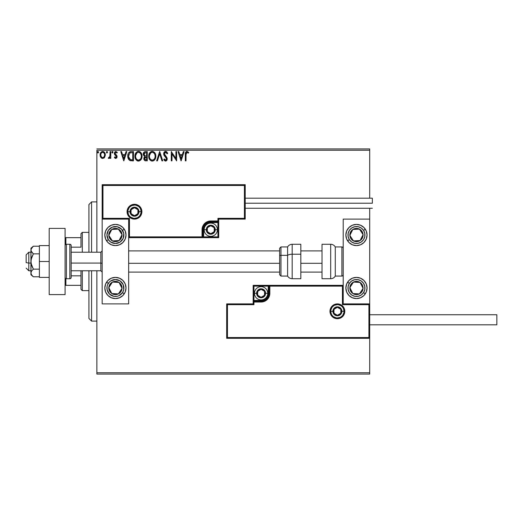 <?xml version="1.0" encoding="UTF-8"?>
<svg xmlns="http://www.w3.org/2000/svg" width="523" height="523" viewBox="0 0 523 523"><rect width="100%" height="100%" fill="white"/><g stroke="black" fill="none" stroke-linecap="round" stroke-linejoin="round"><path stroke-width="0.78" d="M96.873 374.076L369.702 374.076L96.873 374.076L96.873 270.77L96.873 374.076M96.873 150.251L369.702 150.251L369.702 198.191L369.702 150.251L96.873 150.251L96.873 252.23L96.873 150.251M369.702 208.259L369.702 219.117L343.219 219.117L343.219 303.883L369.702 303.883L369.702 208.259M369.702 338.316L369.702 372.749L96.873 372.749L369.702 372.749L369.702 374.076L369.702 219.117L343.219 219.117L343.219 303.883L369.702 303.883L368.911 304.674L342.421 304.674L342.421 286.133L269.842 286.133L269.842 293.285L269.182 296.633L267.286 299.47L264.448 301.359L261.101 302.026L253.949 302.026L253.949 304.674L227.459 304.674L227.459 337.525L368.911 337.525L368.911 304.674L368.911 337.525L227.459 337.525L227.459 304.674L226.668 303.883L226.668 338.316L369.702 338.316L368.911 337.525L369.702 338.316L369.702 303.883L368.911 304.674L342.421 304.674L342.728 285.833L269.051 286.133L269.051 293.285A7.95 7.95 0 0 1 261.101 301.235L253.949 301.235L253.158 302.026L253.158 303.883L226.668 303.883L226.668 338.316L227.459 337.525L226.668 338.316L369.702 338.316M104.62 157.345L105.273 154.337L103.848 151.775L101.547 151.775L100.233 153.749L100.462 156.795L102.122 158.391L104.254 157.796L105.313 154.939C105.332 153.017 104.456 151.853 102.698 151.454C100.939 151.86 100.063 153.023 100.083 154.939L100.776 157.351L102.698 158.469L104.62 157.345L105.306 155.266M110.065 151.572L110.778 151.572L110.065 151.572L109.843 156.639L108.287 158.234L109.248 158.358L110.065 157.351L110.065 158.345L110.778 158.345L110.778 151.572L110.778 158.345L110.778 151.572L110.065 151.572L109.954 156.174L108.287 158.234L108.83 158.469L110.065 157.351L110.065 158.345L110.778 158.345L110.065 158.345M115.72 158.469L116.76 157.874L117.067 156.423L116.681 155.377L115.23 154.024L115.112 152.997L115.929 152.285L116.91 152.997L117.315 152.37L115.851 151.454L114.929 151.847L114.367 153.069L114.583 154.462L116.354 156.56L115.975 157.547L114.766 156.92L114.347 157.501L115.302 158.377L115.72 158.469L117.08 156.691L116.851 155.645L115.06 153.376L115.929 152.285L116.91 152.997L117.315 152.37L115.851 151.454L114.347 153.409L114.583 154.462L116.368 156.723L115.681 157.632L114.766 156.92L114.347 157.501L115.72 158.469M127.789 155.684L127.775 156.089C127.671 153.416 128.854 151.912 131.325 151.572L129.527 151.971L128.364 153.317L127.821 155.279L127.978 157.881L129.593 160.358L133.483 160.842L133.483 151.572L131.325 151.572C128.854 151.912 127.671 153.416 127.775 156.089C127.671 157.992 128.37 159.463 129.874 160.509L133.483 160.842L133.483 151.572L133.483 160.842L132.077 160.842M145.414 151.572L147.27 151.572L144.708 151.683L143.524 152.814L143.315 154.939L144.694 156.573L144.028 157.456L143.851 158.992L144.675 160.535L147.27 160.842L147.27 151.572L147.27 160.842L147.27 151.572L145.414 151.572C143.969 151.794 143.237 152.677 143.23 154.207L144.694 156.573L143.825 158.547C143.838 160.005 144.544 160.777 145.956 160.842L145.767 160.842M157.436 160.842L156.658 160.842L159.633 151.572L156.658 160.842L157.436 160.842L159.692 153.808L161.947 160.842L162.725 160.842L159.75 151.572L162.725 160.842L159.75 151.572L156.658 160.842L157.436 160.842L159.692 153.808L161.947 160.842L162.725 160.842L161.947 160.842M175.918 151.572L175.918 158.469L171.283 151.572L171.283 160.842L171.995 160.842L171.995 153.932L176.63 160.842L176.63 151.572L175.918 151.572L176.63 151.572L175.918 151.572L175.918 158.469L171.283 151.572L171.283 160.842L171.995 160.842L171.995 153.932L176.63 160.842L176.63 151.572L176.48 160.842M186.018 154.677L186.391 152.598L187.254 152.324L188.391 153.115L188.751 152.402L186.999 151.337L186.044 151.67L185.488 152.526L185.305 160.842L186.018 160.842L186.018 154.677L187.005 152.285L188.391 153.115L188.751 152.402L186.999 151.337C185.587 151.82 185.018 152.899 185.305 154.586L185.305 160.842L186.018 160.842L186.051 153.605M183.338 151.572L184.116 151.572L181.148 160.842L184.116 151.572L183.338 151.572L182.39 154.547L179.781 154.547L178.833 151.572L178.055 151.572L181.023 160.842L184.116 151.572L183.338 151.572L182.39 154.547L179.781 154.547L178.833 151.572L178.055 151.572L181.023 160.842L178.055 151.572L178.833 151.572M165.628 151.337L164.17 152.186L163.673 153.847L164.13 155.494L166.497 158.632L165.798 160.11L164.98 159.881L164.346 158.94L163.791 159.515L164.477 160.561L165.582 161.084L166.844 160.358L167.216 158.547L164.621 154.769L164.49 153.226L165.68 152.285L167.131 153.834L167.713 153.363L166.693 151.735L165.628 151.337C164.34 151.618 163.686 152.454 163.673 153.847L166.523 158.959L165.588 160.13L164.346 158.94L163.791 159.515L165.582 161.084L167.236 158.92L166.87 157.508L164.385 153.86L165.68 152.285L167.131 153.834L167.713 153.363L165.628 151.337M149.552 153.017L152.252 151.337C149.833 151.938 148.65 153.566 148.695 156.214C148.65 158.887 149.853 160.509 152.304 161.084C154.703 160.45 155.88 158.809 155.828 156.168L154.965 152.997L152.664 151.363L151.428 151.454L150.049 152.363L148.741 155.377L149.062 158.417L150.068 160.084L151.474 160.966L153.128 160.953L154.246 160.286L155.416 158.502L155.828 156.168L155.723 157.403M142.04 156.168L141.57 153.736L140.667 152.343L139.288 151.454L137.641 151.454L136.261 152.363L135.104 154.56L135.104 157.881L136.921 160.62L139.34 160.953L141.21 159.365L142.04 156.168C142.073 153.527 140.883 151.918 138.464 151.337C136.045 151.938 134.862 153.566 134.908 156.214C134.862 158.887 136.065 160.509 138.517 161.084C140.916 160.45 142.093 158.809 142.04 156.168M126.05 151.572L126.828 151.572L123.853 160.842L126.828 151.572L126.05 151.572L125.095 154.547L122.493 154.547L121.539 151.572L120.767 151.572L123.735 160.842L126.828 151.572L126.05 151.572L125.095 154.547L122.493 154.547L121.539 151.572L120.767 151.572L123.735 160.842L120.767 151.572L121.539 151.572M111.85 152.226L112.445 151.454L111.85 152.226L112.445 151.454L113.04 152.226L112.89 151.716L112.314 151.474L111.883 151.958L112.314 152.978L113.04 152.226L112.445 152.997L113.04 152.226L112.445 152.997L111.85 152.226L112.445 152.997M107.561 152.363L106.98 151.454L106.385 152.226L106.98 152.997L106.385 152.226L106.98 151.454L107.561 152.095L106.718 151.526L106.385 152.226L106.718 152.925L107.575 152.226L106.725 152.932M98.651 152.363L98.063 151.454L97.468 152.226L98.063 152.997L97.468 152.226L98.063 151.454L98.651 152.095L97.808 151.526L97.468 152.226L97.808 152.925L98.657 152.226L97.808 152.932M369.702 148.924L96.873 148.924L369.702 148.924L369.702 150.251L369.702 148.924M186.018 160.842L185.305 160.842M185.351 153.344L185.397 152.932L185.351 153.344M185.488 152.52L186.031 151.677M186.044 151.67L186.482 151.415M186.999 151.337L188.751 152.402L188.391 153.115L186.665 152.376M187.842 152.664L187.005 152.285M181.089 158.606L180.089 155.494L182.082 155.494L181.089 158.606L180.089 155.494L182.082 155.494L181.089 158.606M171.995 160.842L171.283 160.842L171.439 151.572M167.713 153.363L167.131 153.834L166.902 153.324M165.954 152.33L165.405 152.324M165.144 152.428L164.719 152.794M164.412 153.533L164.738 154.971M165.471 155.906L165.804 156.246M166.844 160.358L167.144 159.659M166.177 160.947L165.824 161.058M163.791 159.515L164.346 158.94L164.568 159.338M165.163 160.012L165.588 160.13M166.477 159.365L166.053 157.704M166.092 157.756L165.66 157.292M164.908 156.514L164.372 155.854M163.934 155.102L163.706 154.278M163.784 154.671L163.712 154.318M164.797 151.565L165.19 151.395M155.625 157.828L155.527 158.181M155.22 158.946L154.998 159.358M154.769 159.705L154.494 160.045M154.246 160.286L153.873 160.581L154.246 160.286M151.873 161.051L151.48 160.973M150.062 160.071L149.068 158.436M149.062 158.417L149.552 159.417M148.695 156.214L148.709 155.795M149.232 153.599L148.931 154.409M155.815 155.749L155.828 156.168C155.861 153.527 154.671 151.918 152.252 151.337M152.67 151.363L153.069 151.448M154.965 152.997L154.455 152.343M150.676 151.814L150.049 152.363M154.86 157.848L155.017 157.24M153.115 159.953L152.278 160.13C150.33 159.639 149.375 158.338 149.408 156.214L149.447 156.88L149.408 156.214C149.362 154.076 150.317 152.768 152.278 152.285C154.2 152.768 155.148 154.063 155.115 156.174L155.076 155.508L155.115 156.174C155.161 158.299 154.213 159.62 152.278 160.13L152.441 160.123M149.872 158.391L150.206 158.946M149.558 157.521L149.447 156.88M149.898 158.443L149.565 157.541M150.376 159.155L150.748 159.528L150.376 159.155M151.938 160.103L151.18 159.835M149.447 155.54L150.774 152.847M150.271 153.357L149.833 154.102M154.71 154.135L155.076 155.508M153.232 152.5L154.435 153.631M152.605 152.311L152.932 152.383M155.109 156.508L155.076 156.841M145.512 160.823L144.891 160.659M144.498 160.391L144.106 159.842M143.943 159.423L143.851 158.999M143.524 152.814L143.354 153.259M144.087 154.958L143.943 154.207L145.74 152.526L146.558 152.526L146.558 155.972L145.061 155.861L146.198 155.972L145.061 155.861L143.949 154.004L143.982 154.612M144.845 159.535L144.668 157.789L145.642 156.959M144.603 157.992L144.538 158.528L146.558 156.92L146.558 159.894L145.819 159.894L144.538 158.528L144.825 159.508M145.146 157.142L144.668 157.789M144.812 155.756L144.1 154.991M143.982 153.801L144.662 152.729M146.192 156.92L146.558 156.92L146.558 159.894L145.819 159.894M141.995 156.978L141.936 157.403M141.844 157.815L141.74 158.181M141.622 158.508L141.445 158.927M141.432 158.946L141.21 159.358M140.981 159.705L140.465 160.28M138.105 161.051L137.693 160.973M137.686 160.966L137.157 160.757M136.287 160.084L135.777 159.43M134.921 156.632L134.921 155.795M135.143 154.409L134.999 155.083M135.444 153.599L135.267 154.024M135.764 153.017L136.261 152.363M137.333 151.572L138.039 151.363M138.883 151.363L139.281 151.448M140.125 151.86L140.661 152.337M140.68 152.356L141.171 152.991M140.667 152.343L141.74 154.174M141.942 154.978L141.995 155.324M139.445 152.5L140.648 153.631L141.288 155.508M141.073 157.848L141.328 156.174C141.373 158.299 140.426 159.62 138.49 160.13L138.15 160.103L138.49 160.13C136.542 159.639 135.588 158.338 135.62 156.214C135.575 154.076 136.529 152.768 138.49 152.285C140.412 152.768 141.36 154.063 141.328 156.174L141.23 157.24M140.439 159.057L138.654 160.123M136.085 158.391L136.418 158.946M135.62 156.214L135.66 155.54L135.62 156.214M135.771 157.521L135.66 156.88M136.111 158.443L135.777 157.541M136.588 159.155L136.961 159.528L136.588 159.155M138.15 160.103L137.392 159.835M135.66 155.54L136.987 152.847M136.483 153.357L136.045 154.102M140.922 154.135L140.648 153.631M140.249 153.115L139.464 152.507M138.817 152.311L139.144 152.383M139.327 159.953L140.288 159.247M130.946 160.783L130.456 160.705M128.501 159.195L128.115 158.338M128.089 158.26L127.985 157.894M127.978 157.861L127.874 157.371M130.92 151.585L131.325 151.572M130.515 151.631L130.064 151.742M129.554 151.958L129.063 152.324M128.089 158.253L128.22 158.613M129.096 158.606L130.495 159.718L128.508 156.619L129.678 153.01L132.77 152.526L132.77 159.894L130.247 159.633L128.861 158.142M131.783 159.881L131.26 159.848M128.566 155.122L128.645 154.736M123.801 158.606L122.8 155.494L124.794 155.494L123.801 158.606L122.8 155.494L124.794 155.494L123.801 158.606M114.347 157.501L114.766 156.92L115.831 157.613M115.531 157.613L116.368 156.723L115.485 155.409L116.198 156.109M114.347 153.409L114.472 154.207M115.851 151.454L117.315 152.37L116.721 152.742M116.91 152.997L115.929 152.285L115.406 152.5M115.282 152.651L115.112 152.991M115.073 153.187L115.393 154.226M115.06 153.376L116.851 155.645L117.074 156.848M115.23 154.024L115.773 154.56M117.008 157.305L116.845 157.724M113.04 152.226L112.38 151.461M113.001 151.958L112.7 151.526M108.751 158.462L108.287 158.234L108.627 157.515L109.51 157.299M108.83 158.469L108.287 158.234M109.843 156.632L110.039 155.305M110.065 154.311L110.065 153.847M110.026 155.599L109.902 156.41M104.26 157.789L103.809 158.155M101.599 158.162L100.776 157.351M100.481 156.828L100.259 156.253M100.246 156.2L100.122 155.579M100.239 156.187L100.122 155.573M100.233 153.742L100.436 153.174M100.455 153.128L100.723 152.638M102.103 151.533L102.547 151.461M102.848 151.461L103.717 151.703M104.031 151.905L104.378 152.239M104.678 152.644L103.848 151.775M102.698 152.285L102.247 152.356L102.698 152.285C103.999 152.618 104.633 153.501 104.6 154.939C104.633 156.377 103.999 157.273 102.698 157.632L102.698 157.632C101.403 157.273 100.769 156.377 100.795 154.939L100.9 154.043L100.795 154.939C100.762 153.501 101.397 152.618 102.698 152.285L104.031 153.017M104.155 153.206L104.574 154.488M102.586 157.632L102.698 157.632C103.999 157.273 104.633 156.377 104.6 154.939L104.149 156.678L103.149 157.56M102.469 157.619L101.514 157.044L100.821 155.39M102.07 152.422L101.24 153.206L102.253 152.35M104.574 155.396L104.6 154.939M97.703 151.611L97.5 151.958M145.74 152.526L146.558 152.526L146.558 155.972L146.198 155.972M132.005 152.526L132.77 152.526L132.77 159.894L132.299 159.894M128.665 157.573L128.573 157.135M130.207 152.716L130.56 152.624M100.795 154.939L100.821 154.488M100.9 154.043L101.24 153.206M103.142 152.35L103.547 152.553M104.495 155.841L104.149 156.678M102.253 157.56L101.848 157.351M91.577 321.096L88.93 318.448L88.93 270.77L88.93 318.448L91.577 321.096L96.873 321.096L91.577 321.096L91.577 270.77L91.577 321.096M88.93 204.552L91.577 201.904L96.873 201.904L91.577 201.904L91.577 252.23L91.577 201.904L88.93 204.552L88.93 252.23L88.93 204.552M115.413 224.419A10.597 10.597 0 0 1 126.01 235.01A10.597 10.597 0 0 1 115.413 245.607L111.36 244.803L107.921 242.502L105.626 239.063L104.822 235.01L105.626 230.957L107.921 227.518L111.36 225.223L115.413 224.419L119.473 225.223L122.905 227.518L125.206 230.957L126.01 235.01L125.206 239.063L122.905 242.502L119.473 244.803L115.413 245.607A10.597 10.597 0 0 1 104.822 235.01A10.597 10.597 0 0 1 115.413 224.419M115.413 277.393A10.597 10.597 0 0 1 126.01 287.99A10.597 10.597 0 0 1 115.413 298.581L111.36 297.777L107.921 295.482L105.626 292.043L104.822 287.99L105.626 283.937L107.921 280.498L111.36 278.197L115.413 277.393L119.473 278.197L122.905 280.498L125.206 283.937L126.01 287.99L125.206 292.043L122.905 295.482L119.473 297.777L115.413 298.581A10.597 10.597 0 0 1 104.822 287.99A10.597 10.597 0 0 1 115.413 277.393M128.658 303.883L128.658 219.117L102.175 219.117L102.175 303.883L128.658 303.883L102.175 303.883L102.175 219.117L102.966 218.326L129.456 218.326L129.456 236.867L202.035 236.867L202.035 229.715L202.702 226.367L204.591 223.53L207.428 221.641L210.776 220.974L217.928 220.974L217.928 218.326L244.418 218.326L244.418 185.475L102.966 185.475L102.966 218.326L102.966 185.475L244.418 185.475L244.418 218.326L245.209 219.117L245.209 184.684L102.175 184.684L102.175 219.117L128.658 219.117L128.658 303.883M356.464 298.581A10.597 10.597 0 0 1 345.866 287.99A10.597 10.597 0 0 1 356.464 277.393L360.517 278.197L363.956 280.498L366.25 283.937L367.054 287.99L366.25 292.043L363.956 295.482L360.517 297.777L356.464 298.581L352.404 297.777L348.972 295.482L346.671 292.043L345.866 287.99L346.671 283.937L348.972 280.498L352.404 278.197L356.464 277.393A10.597 10.597 0 0 1 367.054 287.99A10.597 10.597 0 0 1 356.464 298.581M356.464 245.607A10.597 10.597 0 0 1 345.866 235.01A10.597 10.597 0 0 1 356.464 224.419L360.517 225.223L363.956 227.518L366.25 230.957L367.054 235.01L366.25 239.063L363.956 242.502L360.517 244.803L356.464 245.607L352.404 244.803L348.972 242.502L346.671 239.063L345.866 235.01L346.671 230.957L348.972 227.518L352.404 225.223L356.464 224.419A10.597 10.597 0 0 1 367.054 235.01A10.597 10.597 0 0 1 347.592 240.809L349.364 239.645A8.479 8.479 0 0 1 351.822 227.917A8.479 8.479 0 0 1 363.557 230.375L365.329 229.218L363.557 230.375L364.793 233.441L364.76 236.749L363.459 239.796L361.099 242.11L358.026 243.339L354.725 243.306L351.678 242.012L349.364 239.645L348.128 236.579L348.168 233.271L349.462 230.231L351.822 227.917L354.895 226.681L358.203 226.714L361.243 228.015L363.557 230.375A8.479 8.479 0 0 1 361.099 242.11A8.479 8.479 0 0 1 349.364 239.645L347.592 240.809A10.597 10.597 0 0 1 346.069 232.951M28.798 263.076L26.15 262.624L26.15 254.878L26.15 262.624L28.798 263.076L28.798 270.77L28.798 263.076L30.916 263.076L28.798 263.076L28.798 252.23L28.798 263.076M102.175 263.298L100.847 263.076L100.847 270.77L100.847 263.076L71.18 263.076L100.847 263.076L100.847 252.23L100.847 263.076L102.175 263.298M322.024 263.298L300.836 263.298L322.024 263.298M279.642 263.298L128.658 263.298L279.642 263.298M330.765 311.296L332.889 311.296L330.765 311.296A6.622 6.622 0 0 1 337.387 304.674A6.622 6.622 0 0 1 344.01 311.296L344.807 311.296A7.414 7.414 0 0 0 337.387 303.883A7.414 7.414 0 0 0 329.974 311.296A7.414 7.414 0 0 0 337.387 318.716A7.414 7.414 0 0 0 344.807 311.296L344.01 311.296A6.622 6.622 0 0 1 337.387 317.919A6.622 6.622 0 0 1 330.765 311.296L329.974 311.296L330.118 309.851L332.144 306.053L334.55 304.445L337.387 303.883L340.225 304.445L342.637 306.053L344.239 308.459L344.807 311.296L344.239 314.133L342.637 316.546L340.225 318.147L337.387 318.716L334.55 318.147L332.144 316.546L330.118 312.747L329.974 311.296L330.765 311.296A6.622 6.622 0 0 1 337.387 304.674A6.622 6.622 0 0 1 344.01 311.296A6.622 6.622 0 0 1 337.387 317.919A6.622 6.622 0 0 1 330.765 311.296L331.268 313.833M253.158 301.908L253.158 302.026A0.798 0.798 0 0 1 253.949 301.235L253.949 300.437L261.101 300.437A7.152 7.152 0 0 0 268.253 293.285L268.253 286.133L253.949 286.133L253.949 300.437L262.5 300.3L266.161 298.345L268.116 294.684L268.253 286.133L269.051 286.133A0.798 0.798 0 0 1 269.842 285.342L269.842 286.133L269.842 285.342L343.219 285.342L269.724 285.342M269.378 285.342L253.158 285.342L253.158 301.562M253.158 303.883L226.668 303.883L227.459 304.674L253.949 304.674L253.158 303.883L253.949 304.674L253.949 302.026L253.158 302.026L253.158 303.883M253.949 302.026L253.949 300.437L253.158 300.437L253.158 302.026L261.101 302.026L261.101 301.235L253.949 301.235L253.949 302.026M261.101 300.437L261.101 301.235L261.101 300.437M268.253 293.285L269.051 293.285A7.95 7.95 0 0 1 261.101 301.235L261.101 302.026A8.741 8.741 0 0 0 269.842 293.285L268.253 293.285M253.158 285.342L253.158 300.437L253.949 300.437L253.949 286.133L253.158 285.342L253.949 286.133L268.253 286.133L268.253 285.342L253.158 285.342M269.051 286.133L269.051 293.285L269.842 293.285L269.842 286.133L268.253 286.133L268.253 285.342L269.842 285.342A0.798 0.798 0 0 0 269.051 286.133M331.883 314.977L332.706 315.984M333.713 316.807L336.099 317.794M337.387 317.919L339.924 317.415M341.068 316.807L342.075 315.984M342.898 314.977L343.886 312.591M344.01 311.296L341.892 311.296A4.504 4.504 0 0 1 337.387 315.8A4.504 4.504 0 0 1 332.889 311.296L333.229 309.577L334.204 308.112L335.668 307.138L337.387 306.798L339.113 307.138L340.571 308.112L341.552 309.577L341.892 311.296L341.552 313.022L340.571 314.48L339.113 315.461L337.387 315.8L335.668 315.461L334.204 314.48L333.229 313.022L332.889 311.296A4.504 4.504 0 0 1 337.387 306.798A4.504 4.504 0 0 1 341.892 311.296L344.01 311.296L343.506 308.766M342.898 307.622L342.075 306.615M341.068 305.792L338.682 304.804M337.387 304.674L334.857 305.177M333.713 305.792L332.706 306.615M331.883 307.622L330.896 310.008M141.112 211.704L138.994 211.704A4.504 4.504 0 0 1 134.489 216.202A4.504 4.504 0 0 1 129.985 211.704L130.325 209.978L131.306 208.52L132.764 207.539L134.489 207.2L136.209 207.539L137.673 208.52L138.647 209.978L138.994 211.704L138.647 213.423L137.673 214.888L136.209 215.862L134.489 216.202L132.764 215.862L131.306 214.888L130.325 213.423L129.985 211.704L127.867 211.704L129.985 211.704A4.504 4.504 0 0 1 134.489 207.2A4.504 4.504 0 0 1 138.994 211.704L141.112 211.704A6.622 6.622 0 0 1 134.489 218.326A6.622 6.622 0 0 1 127.867 211.704L127.069 211.704A7.414 7.414 0 0 0 134.489 219.117A7.414 7.414 0 0 0 141.903 211.704A7.414 7.414 0 0 0 134.489 204.284A7.414 7.414 0 0 0 127.069 211.704L127.867 211.704A6.622 6.622 0 0 1 134.489 205.081A6.622 6.622 0 0 1 141.112 211.704L141.903 211.704L141.759 213.149L139.733 216.947L137.327 218.555L134.489 219.117L131.652 218.555L129.246 216.947L127.638 214.541L127.069 211.704L127.638 208.867L129.246 206.454L131.652 204.853L134.489 204.284L137.327 204.853L139.733 206.454L141.759 210.253L141.903 211.704L141.112 211.704A6.622 6.622 0 0 1 134.489 218.326A6.622 6.622 0 0 1 127.867 211.704A6.622 6.622 0 0 1 134.489 205.081A6.622 6.622 0 0 1 141.112 211.704L140.609 209.167M218.719 219.117L245.209 219.117L245.209 184.684L244.418 185.475L245.209 184.684L102.175 184.684L102.966 185.475L102.175 184.684L102.175 219.117L102.966 218.326L129.456 218.326L129.148 237.167L202.826 236.867L202.826 229.715A7.95 7.95 0 0 1 210.776 221.765L217.928 221.765L218.719 220.974L218.719 219.117L245.209 219.117L244.418 218.326L217.928 218.326L218.719 219.117L217.928 218.326L217.928 220.974L218.719 220.974L218.719 219.117M218.719 221.092L218.719 220.974A0.798 0.798 0 0 1 217.928 221.765L217.928 222.563L210.776 222.563A7.152 7.152 0 0 0 203.624 229.715L203.624 236.867L217.928 236.867L217.928 222.563L209.377 222.7L205.716 224.655L203.761 228.316L203.624 236.867L202.826 236.867A0.798 0.798 0 0 1 202.035 237.658L202.035 236.867L202.035 237.658L128.658 237.658L202.153 237.658M202.499 237.658L218.719 237.658L218.719 221.438M217.928 220.974L217.928 222.563L218.719 222.563L218.719 220.974L210.776 220.974L210.776 221.765L217.928 221.765L217.928 220.974M210.776 222.563L210.776 221.765L210.776 222.563M203.624 229.715L202.826 229.715A7.95 7.95 0 0 1 210.776 221.765L210.776 220.974A8.741 8.741 0 0 0 202.035 229.715L203.624 229.715M218.719 237.658L218.719 222.563L217.928 222.563L217.928 236.867L218.719 237.658L217.928 236.867L203.624 236.867L203.624 237.658L218.719 237.658M202.826 236.867L202.826 229.715L202.035 229.715L202.035 236.867L203.624 236.867L203.624 237.658L202.035 237.658A0.798 0.798 0 0 0 202.826 236.867M139.994 208.023L139.17 207.016M138.17 206.193L135.777 205.206M134.489 205.081L131.953 205.585M130.809 206.193L129.802 207.016M128.985 208.023L127.991 210.409M127.867 211.704L128.37 214.234M128.985 215.378L129.802 216.385M130.809 217.208L133.195 218.196M134.489 218.326L137.019 217.823M138.17 217.208L139.17 216.385M139.994 215.378L140.981 212.992M214.214 228.721L214.214 227.727A3.975 3.975 0 0 1 214.75 229.715L214.214 229.715L214.214 228.721L214.214 229.715L214.75 229.715L214.613 228.688L213.587 226.904L210.776 225.74L207.964 226.904L206.801 229.715L207.964 232.526L210.776 233.689L213.587 232.526L214.75 229.715A3.975 3.975 0 0 1 207.337 231.702A3.975 3.975 0 0 1 210.776 225.74L207.337 227.727L207.337 231.702L210.776 233.689L214.214 231.702L214.214 229.715L214.214 231.702L210.776 233.689L207.337 231.702L207.337 227.727L210.776 225.74A3.975 3.975 0 0 1 214.214 227.727L210.776 225.74L214.214 227.727L214.214 228.721M206.271 229.715A4.504 4.504 0 0 1 210.776 225.21A4.504 4.504 0 0 1 215.28 229.715L217.398 229.715A6.622 6.622 0 0 0 210.776 223.092A6.622 6.622 0 0 0 204.153 229.715L206.271 229.715L206.611 227.989L207.592 226.531L209.05 225.557L210.776 225.21L212.495 225.557L213.959 226.531L214.933 227.989L215.28 229.715L214.933 231.434L213.959 232.898L212.495 233.873L210.776 234.219L209.05 233.873L207.592 232.898L206.611 231.434L206.271 229.715L204.153 229.715A6.622 6.622 0 0 1 210.776 223.092A6.622 6.622 0 0 1 217.398 229.715A6.622 6.622 0 0 1 210.776 236.337A6.622 6.622 0 0 1 204.153 229.715A6.622 6.622 0 0 0 210.776 236.337A6.622 6.622 0 0 0 217.398 229.715L215.28 229.715A4.504 4.504 0 0 1 210.776 234.219A4.504 4.504 0 0 1 206.271 229.715M264.546 292.292L264.546 291.298A3.975 3.975 0 0 1 265.076 293.285L264.546 293.285L264.546 292.292L264.546 293.285L265.076 293.285L264.939 292.259L263.912 290.474L261.101 289.311L258.29 290.474L257.126 293.285L258.29 296.096L261.101 297.26L263.912 296.096L265.076 293.285A3.975 3.975 0 0 1 257.662 295.273A3.975 3.975 0 0 1 261.101 289.311L257.662 291.298L257.662 295.273L261.101 297.26L264.546 295.273L264.546 293.285L264.546 295.273L261.101 297.26L257.662 295.273L257.662 291.298L261.101 289.311A3.975 3.975 0 0 1 264.546 291.298L261.101 289.311L264.546 291.298L264.546 292.292M256.597 293.285A4.504 4.504 0 0 1 261.101 288.781A4.504 4.504 0 0 1 265.606 293.285L267.724 293.285A6.622 6.622 0 0 0 261.101 286.663A6.622 6.622 0 0 0 254.479 293.285L256.597 293.285L256.943 291.566L257.917 290.102L259.382 289.127L261.101 288.781L262.827 289.127L264.285 290.102L265.266 291.566L265.606 293.285L265.266 295.011L264.285 296.469L262.827 297.443L261.101 297.79L259.382 297.443L257.917 296.469L256.943 295.011L256.597 293.285L254.479 293.285A6.622 6.622 0 0 1 261.101 286.663A6.622 6.622 0 0 1 267.724 293.285A6.622 6.622 0 0 1 261.101 299.908A6.622 6.622 0 0 1 254.479 293.285A6.622 6.622 0 0 0 261.101 299.908A6.622 6.622 0 0 0 267.724 293.285L265.606 293.285A4.504 4.504 0 0 1 261.101 297.79A4.504 4.504 0 0 1 256.597 293.285M340.833 310.302L340.833 309.309A3.975 3.975 0 0 1 341.362 311.296L340.833 311.296L340.833 310.302L340.833 311.296L341.362 311.296L341.225 310.27L340.198 308.492L337.387 307.328L334.583 308.492L333.419 311.296L334.583 314.107L337.387 315.271L340.198 314.107L341.362 311.296A3.975 3.975 0 0 1 333.949 313.284A3.975 3.975 0 0 1 337.387 307.328L333.949 309.309L333.949 313.284L337.387 315.271L340.833 313.284L340.833 311.296L340.833 313.284L337.387 315.271L333.949 313.284L333.949 309.309L337.387 307.328A3.975 3.975 0 0 1 340.833 309.309L337.387 307.328L340.833 309.309L340.833 310.302M137.928 210.71L137.928 209.716A3.975 3.975 0 0 1 138.464 211.704L137.928 211.704L137.928 210.71L137.928 211.704L138.464 211.704L138.327 210.671L137.301 208.893L134.489 207.729L131.678 208.893L130.515 211.704L131.678 214.508L134.489 215.672L137.301 214.508L138.464 211.704A3.975 3.975 0 0 1 131.044 213.691A3.975 3.975 0 0 1 134.489 207.729L131.044 209.716L131.044 213.691L134.489 215.672L137.928 213.691L137.928 211.704L137.928 213.691L134.489 215.672L131.044 213.691L131.044 209.716L134.489 207.729A3.975 3.975 0 0 1 137.928 209.716L134.489 207.729L137.928 209.716L137.928 210.71M109.712 286.238L108.804 287.624A6.622 6.622 0 0 1 109.869 284.368L110.615 284.852L109.712 286.238L110.615 284.852L109.869 284.368L109.124 285.924L108.934 289.35L109.51 290.978L111.791 293.534L115.053 294.599L116.773 294.469L118.407 293.9L120.957 291.612L122.029 288.356L121.898 286.63L120.349 283.571L119.035 282.446L117.479 281.694L114.06 281.505L112.425 282.08L109.869 284.368A6.622 6.622 0 0 1 122.029 288.356A6.622 6.622 0 0 1 111.791 293.534L118.407 293.9L119.309 292.52L122.029 288.356L119.035 282.446L112.425 282.08L110.615 284.852L112.425 282.08L119.035 282.446L122.029 288.356L119.309 292.52L118.407 293.9L111.791 293.534A6.622 6.622 0 0 1 108.804 287.624L111.791 293.534L108.804 287.624L109.712 286.238M125.808 290.062A10.597 10.597 0 0 1 124.284 293.782L122.513 292.625A8.479 8.479 0 0 1 110.778 295.083A8.479 8.479 0 0 1 108.32 283.355L106.548 282.191A10.597 10.597 0 0 1 125.808 290.049M105.025 290.049A10.597 10.597 0 0 1 106.548 282.191L108.32 283.355A8.479 8.479 0 0 1 120.055 280.89A8.479 8.479 0 0 1 122.513 292.625L118.741 295.783L117.159 296.286L113.851 296.319L109.484 294.044L107.123 289.729L107.084 286.421L107.555 284.826L109.359 282.054L110.634 280.988L115.328 279.511L120.055 280.89L123.212 284.662L123.748 289.559L122.513 292.625L124.284 293.782A10.597 10.597 0 0 1 124.226 293.874M124.226 293.88A10.597 10.597 0 0 1 106.607 293.88M106.607 293.874A10.597 10.597 0 0 1 105.025 290.062M350.756 286.238L349.848 287.624A6.622 6.622 0 0 1 350.92 284.368L351.659 284.852L350.756 286.238L351.659 284.852L350.92 284.368L350.168 285.924L349.979 289.35L351.528 292.403L352.842 293.534L356.098 294.599L357.817 294.469L359.451 293.9L362.008 291.612L363.073 288.356L362.942 286.63L362.367 284.996L360.086 282.446L358.523 281.694L355.104 281.505L352.044 283.054L350.92 284.368A6.622 6.622 0 0 1 363.073 288.356A6.622 6.622 0 0 1 352.842 293.534L359.451 293.9L360.354 292.52L363.073 288.356L360.086 282.446L353.47 282.08L352.567 283.459L351.659 284.852L353.47 282.08L360.086 282.446L363.073 288.356L359.451 293.9L352.842 293.534A6.622 6.622 0 0 1 349.848 287.624L352.842 293.534L349.848 287.624L350.756 286.238M363.557 292.625A8.479 8.479 0 0 1 351.822 295.083A8.479 8.479 0 0 1 349.364 283.355L347.592 282.191L349.364 283.355L351.678 280.988L354.725 279.694L358.026 279.661L361.099 280.89L363.459 283.204L364.76 286.251L364.793 289.559L363.557 292.625L361.243 294.985L358.203 296.286L354.895 296.319L351.822 295.083L349.462 292.769L348.168 289.729L348.128 286.421L349.364 283.355A8.479 8.479 0 0 1 361.099 280.89A8.479 8.479 0 0 1 363.557 292.625L365.329 293.782L363.557 292.625M365.27 293.88A10.597 10.597 0 0 1 347.651 293.88M347.651 293.874A10.597 10.597 0 0 1 346.069 290.062M346.069 290.049A10.597 10.597 0 0 1 347.592 282.191M360.354 230.486L359.451 229.1A6.622 6.622 0 0 1 362.008 231.388L361.262 231.872L360.354 230.486L361.262 231.872L362.008 231.388L360.877 230.081L357.817 228.531L356.098 228.401L352.842 229.466L351.528 230.597L349.979 233.65L350.168 237.076L350.92 238.632L352.044 239.946L355.104 241.495L358.523 241.306L360.086 240.554L362.367 238.004L362.942 236.37L363.073 234.644L362.008 231.388A6.622 6.622 0 0 1 353.47 240.92A6.622 6.622 0 0 1 352.842 229.466L349.848 235.376L353.47 240.92L360.086 240.554L363.073 234.644L361.262 231.872L363.073 234.644L360.086 240.554L353.47 240.92L349.848 235.376L352.842 229.466A6.622 6.622 0 0 1 359.451 229.1L352.842 229.466L359.451 229.1L360.354 230.486M346.069 232.938A10.597 10.597 0 0 1 347.651 229.126M347.651 229.12A10.597 10.597 0 0 1 365.27 229.12M119.309 230.486L118.407 229.1A6.622 6.622 0 0 1 120.957 231.388L120.218 231.872L119.309 230.486L120.218 231.872L120.957 231.388L119.832 230.081L116.773 228.531L115.053 228.401L111.791 229.466L109.51 232.022L108.934 233.65L108.804 235.376L109.869 238.632L112.425 240.92L114.06 241.495L117.479 241.306L119.035 240.554L120.349 239.429L121.898 236.37L122.029 234.644L120.957 231.388A6.622 6.622 0 0 1 112.425 240.92A6.622 6.622 0 0 1 111.791 229.466L108.804 235.376L111.059 238.834L112.425 240.92L119.035 240.554L122.029 234.644L120.218 231.872L122.029 234.644L119.035 240.554L112.425 240.92L108.804 235.376L111.791 229.466A6.622 6.622 0 0 1 118.407 229.1L111.791 229.466L118.407 229.1L119.309 230.486M125.808 232.951A10.597 10.597 0 0 1 106.548 240.809L108.32 239.645A8.479 8.479 0 0 1 110.778 227.917A8.479 8.479 0 0 1 122.513 230.375L124.284 229.218A10.597 10.597 0 0 1 125.808 232.938M124.226 229.126A10.597 10.597 0 0 1 124.284 229.218L122.513 230.375A8.479 8.479 0 0 1 120.055 242.11A8.479 8.479 0 0 1 108.32 239.645L106.94 234.925L108.418 230.231L112.255 227.145L117.159 226.714L121.473 229.081L123.748 233.441L123.212 238.338L120.055 242.11L115.328 243.489L110.634 242.012L108.32 239.645L106.548 240.809A10.597 10.597 0 0 1 105.025 232.951M105.025 232.938A10.597 10.597 0 0 1 106.607 229.126M106.607 229.12A10.597 10.597 0 0 1 124.226 229.12M330.68 244.28L330.68 278.72A5.295 5.295 0 0 0 335.269 276.066L335.269 246.934A5.295 5.295 0 0 0 330.68 244.28L322.024 244.28L322.024 278.72L330.68 278.72L330.68 244.28A5.295 5.295 0 0 1 335.269 246.934L335.269 276.066L341.892 276.066A1.327 1.327 0 0 0 343.219 274.745A1.327 1.327 0 0 1 341.892 276.066L341.892 246.934L341.892 276.066L335.269 276.066A5.295 5.295 0 0 1 330.68 278.72L322.024 278.72L322.024 244.28L330.68 244.28M343.219 248.255A1.327 1.327 0 0 0 341.892 246.934L335.269 246.934L341.892 246.934A1.327 1.327 0 0 1 343.219 248.255M292.18 278.648L292.18 254.224A5.295 2.236 180 0 0 287.591 255.342L287.591 276.013M280.969 276.013L280.969 255.342A1.327 0.562 180 0 0 279.642 255.904L279.642 274.693M292.18 278.72L300.836 278.72L300.836 254.224L292.18 254.224L292.18 278.72C290.18 278.648 288.65 277.765 287.591 276.066L287.591 255.342L280.969 255.342L280.969 276.066L279.642 274.745L279.642 248.412M300.836 278.7L300.836 244.28L292.18 244.28L292.18 254.224L300.836 254.224L300.836 244.3M287.591 246.987L287.591 255.342L287.591 246.934L280.969 246.934L280.969 255.342L287.591 255.342A5.295 2.236 0 0 1 292.18 254.224L292.18 244.352M279.642 255.237L279.642 257.022M279.642 248.307L279.642 255.904A1.327 0.562 0 0 1 280.969 255.342L280.969 246.987M369.702 324.809L496.85 324.809L496.85 314.741L369.702 314.741L496.85 314.741L496.85 324.809L369.702 324.809M372.356 203.225L245.209 203.225L372.356 203.225L372.356 198.191L372.356 203.225M32.459 275.967L33.361 276.791L39.395 276.791L33.361 276.791L31.622 274.967L30.916 272.967L30.916 274.745L33.361 276.791L31.622 274.967L30.916 272.967L31.099 273.987L30.916 272.967L31.615 270.979L33.361 269.149L39.395 269.149L33.361 269.149L31.615 265.488L30.916 261.5L31.615 257.512L33.361 253.851L39.395 253.851L33.361 253.851L31.105 251.047L31.099 249.02L33.361 246.209L39.395 246.209L33.361 246.209L30.916 248.255L31.099 251.047L30.916 248.255M30.916 249.974L31.099 263.527L33.361 269.149L31.615 270.979L30.916 272.967L30.916 250.033L31.615 248.039M31.393 251.668L30.916 250.033M33.361 276.791L30.916 274.745L31.099 259.48L33.361 253.851L31.622 252.027M39.395 277.393L49.195 277.393L39.395 277.393L39.395 261.5L49.195 261.5L39.395 261.5L39.395 245.607L49.195 245.607L39.395 245.607L39.395 277.393M49.195 294.612L49.195 228.388L65.087 228.388L49.195 228.388L49.195 294.612L65.087 294.612L65.087 228.388L65.087 294.612L49.195 294.612M69.853 244.28L69.853 278.72A1.327 1.327 0 0 0 71.18 277.393L71.18 245.607A1.327 1.327 0 0 0 69.853 244.28L66.414 244.28A1.327 1.327 0 0 0 65.087 245.607A1.327 1.327 0 0 1 66.414 244.28L66.414 278.72L66.414 244.28L69.853 244.28A1.327 1.327 0 0 1 71.18 245.607L71.18 277.393A1.327 1.327 0 0 1 69.853 278.72L69.853 244.28M65.087 277.393A1.327 1.327 0 0 0 66.414 278.72L69.853 278.72L66.414 278.72A1.327 1.327 0 0 1 65.087 277.393M80.98 275.824L80.98 289.311L82.307 290.638L82.307 270.77L82.307 290.638L88.93 290.638L82.307 290.638L80.98 289.311L80.98 270.77L80.98 275.824L71.18 275.824L80.98 275.824M80.98 247.176L80.98 237.658L80.98 247.176L71.18 247.176L80.98 247.176M80.98 233.689L80.98 237.658L80.98 233.689L82.307 232.362L80.98 233.689M82.307 252.23L82.307 232.362L82.307 252.23M88.93 232.362L82.307 232.362L88.93 232.362M65.087 285.342L80.98 285.342L65.885 285.342L65.885 278.609L65.885 285.342L65.087 285.342M80.98 237.658L65.087 237.658L65.885 237.658L65.885 244.391L65.885 237.658L80.98 237.658M30.916 270.77L28.798 270.77L26.15 268.122M102.175 272.097L100.847 270.77L71.18 270.77M128.658 272.097L279.642 272.097M300.836 272.097L322.024 272.097M128.658 250.903L279.642 250.903M300.836 250.903L322.024 250.903M102.175 250.903L100.847 252.23L71.18 252.23M30.916 252.23L28.798 252.23L26.15 254.878M287.591 276.066L280.969 276.066M280.969 246.934L279.642 248.255M292.18 244.28C290.18 244.352 288.65 245.235 287.591 246.934M245.209 208.259L372.356 208.259M245.209 198.191L372.356 198.191"/></g></svg>
